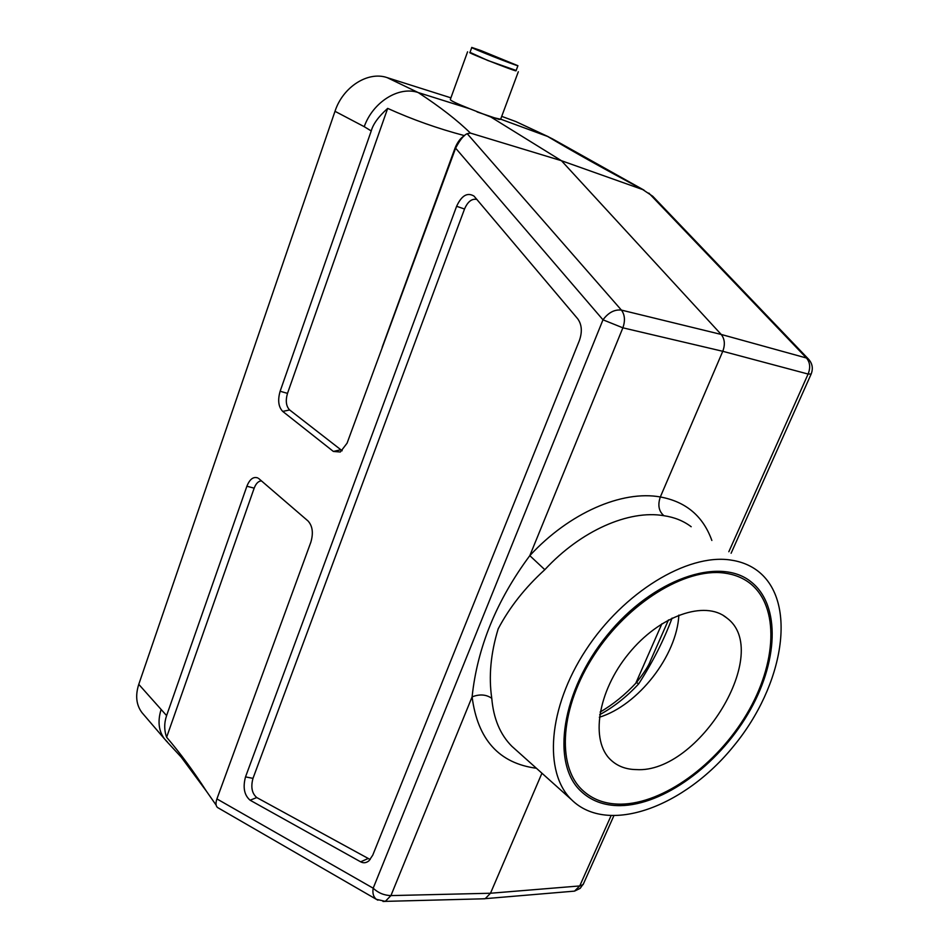 <?xml version="1.0" encoding="UTF-8"?>
<svg xmlns="http://www.w3.org/2000/svg" width="949" height="949" viewBox="0 0 949 949"><rect width="100%" height="100%" fill="white"/><g stroke="black" fill="none" stroke-linecap="round" stroke-linejoin="round"><path stroke-width="1.42" d="M500.681 119.159L547.68 136.478L515.817 121.555L501.724 116.371M500.716 119.289L490.835 117L561.452 160.713L642.793 189.61C605.023 169.456 573.326 151.757 547.68 136.478L552.804 139.052M143.157 714.016L142.006 712.675C136.253 705.024 135.173 695.581 138.768 684.348L334.997 111.306C342.862 86.94 367.975 70.914 387.156 77.628L418.201 92.551L470.016 108.85L490.835 117M342.162 450.763L289.659 409.968C286.1 406.279 285.376 400.751 287.5 393.372L387.678 108.388C378.568 116.549 373.087 124.07 371.237 130.962L364.226 126.68C372.921 102.029 398.817 85.837 418.201 92.551C440.158 106.952 457.548 120.452 470.372 133.074L561.452 160.713L721.193 334.439C724.763 338.935 725.285 344.558 722.77 351.296L660.326 496.968C657.574 505.034 658.772 511.274 663.92 515.71C628.985 509.601 580.812 530.657 544.821 569.697C525.046 587.668 509.506 607.384 498.178 628.867C490.704 653.422 488.557 676.566 491.772 698.322C493.492 718.583 500.194 734.562 511.843 746.27L516.576 750.505M730.054 559.946C687.052 553.706 623.505 592.235 585.83 650.101C547.905 707.871 543.433 772.32 571.464 799.639C607.574 835.606 684.549 807.089 733.814 745.89C783.779 685.285 798.002 601.844 757.753 570.954C750.007 565.082 740.778 561.405 730.054 559.946M724.194 573.042C685.19 567.739 628.024 602.793 594.264 654.917C560.29 706.958 556.339 765.013 581.832 789.568C592.022 799.39 605.035 804.254 620.871 804.159C663.398 803.684 716.792 764.645 746.721 714.111C776.804 663.683 779.853 606.553 749.912 583.232C742.759 577.727 734.182 574.335 724.194 573.042M636.542 682.45C644.205 672.651 648.831 665.486 650.385 660.955L668.476 619.922M387.156 77.628L450.917 97.842M548.451 136.775L515.817 121.555M261.485 480.894C258.425 481.024 255.993 483.444 254.178 488.154L246.882 486.232L166.597 715.605C164.094 723.031 164.106 730.244 166.621 737.243L254.178 488.154M216.147 805.132L206.479 791.288C193.442 771.051 180.156 753.043 166.621 737.243M476.967 199.468C471.926 198.353 467.774 201.532 464.524 209.017L252.98 778.37C250.666 787.041 251.924 793.435 256.776 797.563L250.097 800.209C244.249 795.191 242.719 787.409 245.518 776.887L456.623 206.289C461.605 195.506 467.406 192.113 474.026 196.111L577.656 318.722C581.867 324.534 582.437 331.83 579.353 340.608L372.767 855.132L369.019 860.731C366.314 862.985 363.526 863.353 360.632 861.822L250.097 800.209M370.181 859.533L256.776 797.563M371.237 130.962L280.133 391.249L287.5 393.372M258.686 478.51L308.057 521.001C312.589 526.054 313.514 533.136 310.833 542.247L216.918 798.916L373.182 888.193L602.983 319.813L455.615 148.163L347.073 443.183L340.323 452.009L333.372 451.439L282.719 411.403C278.437 406.919 277.571 400.205 280.133 391.249M257.82 477.964C253.395 476.374 249.753 479.138 246.882 486.232M138.768 684.348L166.597 715.605M541.938 773.21L490.491 893.246L485.236 898.667L482.389 898.833M536.422 768.263C499.055 763.316 477.62 739.52 472.104 696.874C477.276 647.621 496.505 600.551 529.803 555.651L544.821 569.697M642.793 189.61L652.734 196.253L808.643 359.28L806.46 358.01L648.831 193.086M455.615 148.163C459.897 139.942 463.764 135.126 467.205 133.69L470.372 133.074M470.016 108.85C456.576 103.524 450.016 100.392 450.324 99.455L467.584 51.792M387.678 108.388C412.412 119.574 438.035 128.661 464.524 135.636C460.656 137.937 457.513 142.03 455.117 147.89L382.174 347.251M161.01 709.781C157.51 721.454 158.697 731.181 164.568 738.986L167.439 741.999M216.918 798.916C215.53 802.984 215.72 805.843 217.475 807.48L218.329 807.979M383.005 901.467L385.306 901.372L390.929 895.595L490.491 893.246L579.744 885.939L574.525 891.123L571.927 891.336M467.205 133.69L621.417 310.098C624.869 314.771 625.355 320.679 622.876 327.82L529.803 555.651C569.258 512.84 622.129 490.016 660.326 496.968C685.949 501.677 703.114 516.161 711.845 540.456M728.832 551.737L808.109 374.048C810.624 367.69 810.078 362.352 806.46 358.01L721.193 334.439L621.417 310.098C614.549 309.315 608.404 312.553 602.983 319.813L622.876 327.82L722.77 351.296L808.109 374.048L811.17 374.025M691.192 526.731C683.517 520.918 674.419 517.252 663.92 515.71M217.475 807.48L376.362 899.32C373.396 896.9 372.34 893.199 373.182 888.193C378.141 892.902 384.048 895.37 390.929 895.595L472.104 696.874C479.648 693.944 486.208 694.431 491.772 698.322M672.082 618.06C663.897 640.112 652.77 662.034 638.713 683.838L636.435 682.556C625.272 694.621 613.173 704.455 600.136 712.035M480.799 50.511L517.929 65.706C516.588 66.039 468.023 46.821 471.795 47.45L480.799 50.511M471.76 47.545L469.933 52.598C466.125 52.053 514.643 71.258 516.019 70.843L516.066 70.736M477.098 111.935L499.352 119.491M470.028 52.349L487.727 60.463L516.149 70.487M636.328 769.592C626.055 769.449 617.562 766.258 610.871 760.007C590.1 741.015 597.443 691.691 628.57 653.754C659.436 615.581 705.119 599.815 726.661 617.858C773.269 651.429 699.033 773.779 636.328 769.592M599.329 717.254C638.179 705.368 676.898 655.712 678.855 615.082M620.207 805.654C604.11 805.76 590.883 800.814 580.539 790.837C550.978 762.877 561.5 690.896 607.265 635.095C652.663 578.985 719.354 556.173 750.896 581.701C781.276 605.332 778.192 663.232 747.729 714.336C717.408 765.535 663.327 805.132 620.207 805.654M635.747 683.316L661.904 623.766M364.226 126.68L334.997 111.306M613.718 816.081L583.101 884.61L579.744 885.939L610.942 816.01M485.271 898.656L574.525 891.123L580.171 888.359L583.576 883.566M484.82 898.774L385.306 901.372L376.362 899.32L377.904 900.174M464.524 209.017L456.623 206.289M245.518 776.887L252.98 778.37M360.632 861.822L367.571 858.774M333.372 451.439L340.466 449.85M289.659 409.968L282.719 411.403M599.685 714.692C613.766 707.029 626.767 696.744 638.713 683.838M808.643 359.28C812.522 363.74 813.317 368.77 811.015 374.357L731.11 553.255M552.804 139.064L644.051 190.168M142.006 712.675L164.568 738.986M165.624 740.232L181.2 757.112L206.479 791.276M571.464 799.639L516.814 750.718M517.929 65.706L516.019 70.843M500.586 119.396L518.32 71.744M723.316 615.51L726.661 617.858"/></g></svg>
